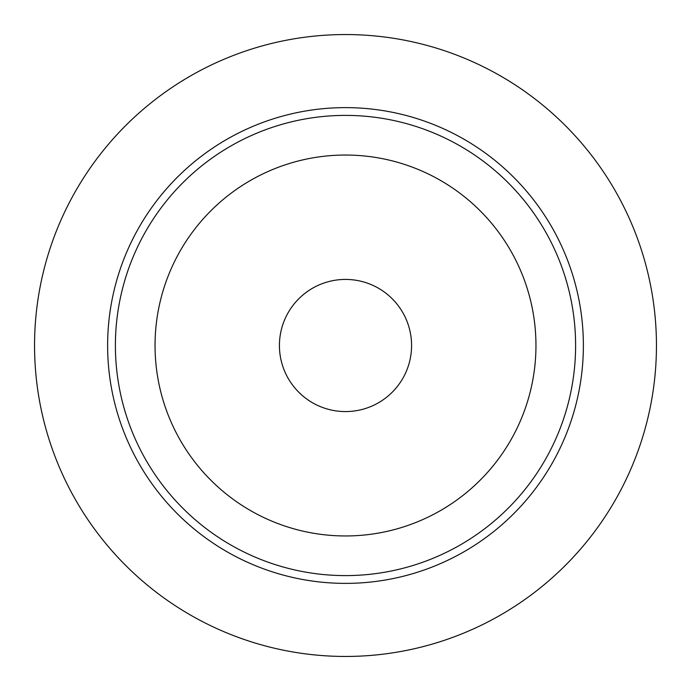 <?xml version="1.0" encoding="UTF-8"?>
<svg xmlns="http://www.w3.org/2000/svg" width="691" height="691" viewBox="0 0 691 691"><rect width="100%" height="100%" fill="white"/><g stroke="black" fill="none" stroke-linecap="round" stroke-linejoin="round"><path stroke-width="1.04" d="M345.5 279.423A66.077 66.077 0 0 0 279.423 345.5A66.077 66.077 0 0 0 345.5 411.577A66.077 66.077 0 0 0 411.577 345.5A66.077 66.077 0 0 0 345.5 279.423M155.043 345.5A190.457 190.457 0 0 1 345.5 155.043A190.457 190.457 0 0 1 535.957 345.5A190.457 190.457 0 0 1 345.5 535.957A190.457 190.457 0 0 1 155.043 345.5M575.603 345.5A230.103 230.103 0 0 1 345.5 575.603A230.103 230.103 0 0 1 115.397 345.5A230.103 230.103 0 0 1 345.5 115.397A230.103 230.103 0 0 1 575.603 345.5M583.377 345.5A237.877 237.877 0 0 1 345.5 583.377A237.877 237.877 0 0 1 107.623 345.5A237.877 237.877 0 0 1 345.5 107.623A237.877 237.877 0 0 1 583.377 345.5M656.45 345.5A310.95 310.95 0 0 1 345.5 656.45A310.95 310.95 0 0 1 34.55 345.5A310.95 310.95 0 0 1 345.5 34.55A310.95 310.95 0 0 1 656.45 345.5"/></g></svg>
